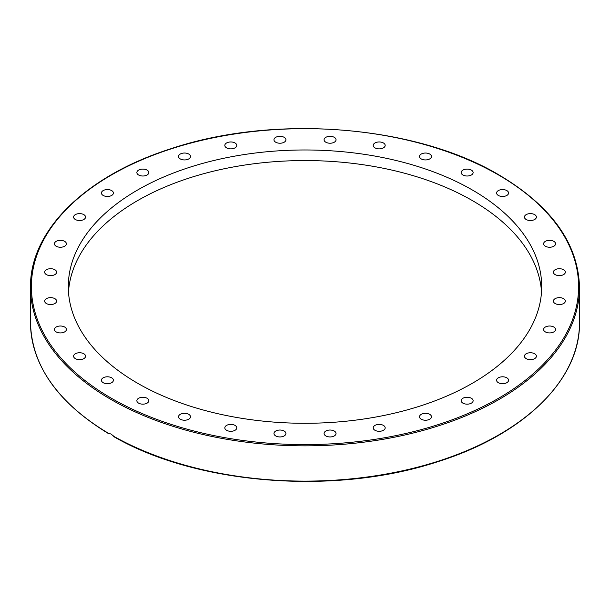 <?xml version="1.0" encoding="UTF-8"?>
<svg xmlns="http://www.w3.org/2000/svg" width="610" height="610" viewBox="0 0 610 610"><rect width="100%" height="100%" fill="white"/><g stroke="black" fill="none" stroke-linecap="round" stroke-linejoin="round"><path stroke-width="0.91" d="M68.48 291.923A236.703 136.655 180 0 1 218.67 169.969A236.703 136.655 180 0 1 472.369 200.583A236.703 136.655 180 0 1 541.52 291.923M472.369 190A236.703 136.655 180 0 1 541.703 286.631A236.703 136.655 180 0 1 395.577 412.886A236.703 136.655 180 0 1 137.631 383.263A236.703 136.655 180 0 1 68.297 286.631A236.703 136.655 180 0 1 214.423 160.377A236.703 136.655 180 0 1 472.369 190M108.435 433.565C57.561 402.554 31.583 365.581 30.5 322.637A274.5 158.478 180 0 0 108.801 433.474L110.898 433.969L114.405 436.699M471.377 398.261A5.986 3.454 180 0 1 473.131 400.701A5.986 3.454 180 0 1 469.441 403.896A5.986 3.454 180 0 1 462.921 403.149A5.986 3.454 180 0 1 461.168 400.701A5.986 3.454 180 0 1 464.858 397.514A5.986 3.454 180 0 1 471.377 398.261M505.904 377.376A5.986 3.454 180 0 1 508.565 380.251A5.986 3.454 180 0 1 505.4 383.293A5.986 3.454 180 0 1 499.254 383.118A5.986 3.454 180 0 1 496.601 380.251A5.986 3.454 180 0 1 499.758 377.201A5.986 3.454 180 0 1 505.904 377.376M532.705 353.007A5.986 3.454 180 0 1 536.404 356.194A5.986 3.454 180 0 1 528.13 359.389A5.986 3.454 180 0 1 524.44 356.194A5.986 3.454 180 0 1 532.705 353.007M550.761 326.083A5.986 3.454 180 0 1 555.573 329.469A5.986 3.454 180 0 1 548.428 332.854A5.986 3.454 180 0 1 543.609 329.469A5.986 3.454 180 0 1 550.761 326.083M559.37 297.642A5.986 3.454 180 0 1 565.348 301.096A5.986 3.454 180 0 1 559.37 304.55A5.986 3.454 180 0 1 553.384 301.096A5.986 3.454 180 0 1 559.37 297.642M558.203 268.781A5.986 3.454 180 0 1 565.348 272.167A5.986 3.454 180 0 1 560.537 275.552A5.986 3.454 180 0 1 553.384 272.167A5.986 3.454 180 0 1 558.203 268.781M547.307 240.599A5.986 3.454 180 0 1 555.573 243.794A5.986 3.454 180 0 1 551.882 246.981A5.986 3.454 180 0 1 543.609 243.794A5.986 3.454 180 0 1 547.307 240.599M527.093 214.194A5.986 3.454 180 0 1 533.239 214.018A5.986 3.454 180 0 1 536.404 217.069A5.986 3.454 180 0 1 533.742 219.935A5.986 3.454 180 0 1 527.597 220.111A5.986 3.454 180 0 1 524.44 217.069A5.986 3.454 180 0 1 527.093 214.194M498.355 190.572A5.986 3.454 180 0 1 504.874 189.824A5.986 3.454 180 0 1 508.565 193.012A5.986 3.454 180 0 1 506.811 195.459A5.986 3.454 180 0 1 500.291 196.206A5.986 3.454 180 0 1 496.601 193.012A5.986 3.454 180 0 1 498.355 190.572M462.174 170.64A5.986 3.454 180 0 1 468.884 169.252A5.986 3.454 180 0 1 473.131 172.561A5.986 3.454 180 0 1 472.125 174.475A5.986 3.454 180 0 1 465.415 175.863A5.986 3.454 180 0 1 461.168 172.561A5.986 3.454 180 0 1 462.174 170.64M419.962 155.161A5.986 3.454 180 0 1 426.657 153.102A5.986 3.454 180 0 1 431.468 156.488A5.986 3.454 180 0 1 431.018 157.807A5.986 3.454 180 0 1 424.324 159.873A5.986 3.454 180 0 1 419.505 156.488A5.986 3.454 180 0 1 419.962 155.161M373.328 144.745A5.986 3.454 180 0 1 379.786 141.977A5.986 3.454 180 0 1 385.177 145.416A5.986 3.454 180 0 1 385.062 146.087A5.986 3.454 180 0 1 378.612 148.855A5.986 3.454 180 0 1 373.213 145.416A5.986 3.454 180 0 1 373.328 144.745M324.07 139.774A5.986 3.454 180 0 1 330.056 136.32A5.986 3.454 180 0 1 336.034 139.774A5.986 3.454 180 0 1 330.056 143.228A5.986 3.454 180 0 1 324.07 139.774M274.081 140.445A5.986 3.454 180 0 1 273.966 139.774A5.986 3.454 180 0 1 279.357 136.335A5.986 3.454 180 0 1 285.815 139.095A5.986 3.454 180 0 1 285.93 139.774A5.986 3.454 180 0 1 280.531 143.213A5.986 3.454 180 0 1 274.081 140.445M225.273 146.736A5.986 3.454 180 0 1 224.823 145.416A5.986 3.454 180 0 1 229.635 142.031A5.986 3.454 180 0 1 236.329 144.097A5.986 3.454 180 0 1 236.787 145.416A5.986 3.454 180 0 1 231.968 148.802A5.986 3.454 180 0 1 225.273 146.736M179.538 158.402A5.986 3.454 180 0 1 178.532 156.488A5.986 3.454 180 0 1 182.771 153.179A5.986 3.454 180 0 1 189.489 154.566A5.986 3.454 180 0 1 190.495 156.488A5.986 3.454 180 0 1 186.248 159.79A5.986 3.454 180 0 1 179.538 158.402M138.623 175.001A5.986 3.454 180 0 1 136.869 172.561A5.986 3.454 180 0 1 140.559 169.367A5.986 3.454 180 0 1 147.079 170.114A5.986 3.454 180 0 1 148.832 172.561A5.986 3.454 180 0 1 145.142 175.749A5.986 3.454 180 0 1 138.623 175.001M104.097 195.886A5.986 3.454 180 0 1 101.435 193.012A5.986 3.454 180 0 1 104.6 189.969A5.986 3.454 180 0 1 110.746 190.145A5.986 3.454 180 0 1 113.399 193.012A5.986 3.454 180 0 1 110.242 196.062A5.986 3.454 180 0 1 104.097 195.886M77.295 220.256A5.986 3.454 180 0 1 73.596 217.069A5.986 3.454 180 0 1 81.87 213.874A5.986 3.454 180 0 1 85.56 217.069A5.986 3.454 180 0 1 77.295 220.256M59.239 247.18A5.986 3.454 180 0 1 54.427 243.794A5.986 3.454 180 0 1 61.572 240.409A5.986 3.454 180 0 1 66.391 243.794A5.986 3.454 180 0 1 59.239 247.18M50.63 275.621A5.986 3.454 180 0 1 44.652 272.167A5.986 3.454 180 0 1 50.63 268.713A5.986 3.454 180 0 1 56.616 272.167A5.986 3.454 180 0 1 50.63 275.621M51.797 304.481A5.986 3.454 180 0 1 44.652 301.096A5.986 3.454 180 0 1 49.463 297.71A5.986 3.454 180 0 1 56.616 301.096A5.986 3.454 180 0 1 51.797 304.481M62.693 332.656A5.986 3.454 180 0 1 54.427 329.469A5.986 3.454 180 0 1 58.118 326.274A5.986 3.454 180 0 1 66.391 329.469A5.986 3.454 180 0 1 62.693 332.656M82.907 359.069A5.986 3.454 180 0 1 76.761 359.244A5.986 3.454 180 0 1 73.596 356.194A5.986 3.454 180 0 1 76.258 353.32A5.986 3.454 180 0 1 82.403 353.152A5.986 3.454 180 0 1 85.56 356.194A5.986 3.454 180 0 1 82.907 359.069M111.645 382.691A5.986 3.454 180 0 1 105.126 383.438A5.986 3.454 180 0 1 101.435 380.251A5.986 3.454 180 0 1 103.189 377.803A5.986 3.454 180 0 1 109.708 377.056A5.986 3.454 180 0 1 113.399 380.251A5.986 3.454 180 0 1 111.645 382.691M147.826 402.623A5.986 3.454 180 0 1 141.116 404.011A5.986 3.454 180 0 1 136.869 400.701A5.986 3.454 180 0 1 137.875 398.787A5.986 3.454 180 0 1 144.585 397.4A5.986 3.454 180 0 1 148.832 400.701A5.986 3.454 180 0 1 147.826 402.623M190.038 418.094A5.986 3.454 180 0 1 183.343 420.16A5.986 3.454 180 0 1 178.532 416.775A5.986 3.454 180 0 1 178.982 415.456A5.986 3.454 180 0 1 185.676 413.389A5.986 3.454 180 0 1 190.495 416.775A5.986 3.454 180 0 1 190.038 418.094M236.672 428.517A5.986 3.454 180 0 1 230.214 431.285A5.986 3.454 180 0 1 224.823 427.846A5.986 3.454 180 0 1 224.938 427.175A5.986 3.454 180 0 1 231.388 424.407A5.986 3.454 180 0 1 236.787 427.846A5.986 3.454 180 0 1 236.672 428.517M285.93 433.489A5.986 3.454 180 0 1 279.944 436.943A5.986 3.454 180 0 1 273.966 433.489A5.986 3.454 180 0 1 279.944 430.035A5.986 3.454 180 0 1 285.93 433.489M335.919 432.818A5.986 3.454 180 0 1 336.034 433.489A5.986 3.454 180 0 1 330.643 436.928A5.986 3.454 180 0 1 324.185 434.16A5.986 3.454 180 0 1 324.07 433.489A5.986 3.454 180 0 1 329.469 430.05A5.986 3.454 180 0 1 335.919 432.818M384.727 426.527A5.986 3.454 180 0 1 385.177 427.846A5.986 3.454 180 0 1 380.365 431.232A5.986 3.454 180 0 1 373.671 429.166A5.986 3.454 180 0 1 373.213 427.846A5.986 3.454 180 0 1 378.032 424.461A5.986 3.454 180 0 1 384.727 426.527M430.462 414.853A5.986 3.454 180 0 1 431.468 416.775A5.986 3.454 180 0 1 427.229 420.084A5.986 3.454 180 0 1 420.511 418.696A5.986 3.454 180 0 1 419.505 416.775A5.986 3.454 180 0 1 423.752 413.473A5.986 3.454 180 0 1 430.462 414.853M579.5 287.363C578.341 243.596 551.478 206.104 498.911 174.887C415.349 125.073 273.585 113.94 170.076 149C85.171 176.115 29.631 230.938 30.5 287.363A274.5 158.478 0 0 0 110.898 399.428A274.5 158.478 0 0 0 410.05 433.786A274.5 158.478 0 0 0 579.5 287.363L579.5 322.637A274.5 158.478 180 0 1 411.422 468.724A274.5 158.478 180 0 1 113.018 435.914M111.538 398.33A273.6 157.959 180 0 1 111.538 174.933A273.6 157.959 180 0 1 498.462 174.933A273.6 157.959 180 0 1 498.462 398.33A273.6 157.959 180 0 1 111.538 398.33M30.5 322.637L30.5 287.363M113.78 436.646C197.06 484.874 335.63 495.556 437.835 461.678C523.876 434.778 580.4 379.542 579.5 322.637"/></g></svg>

